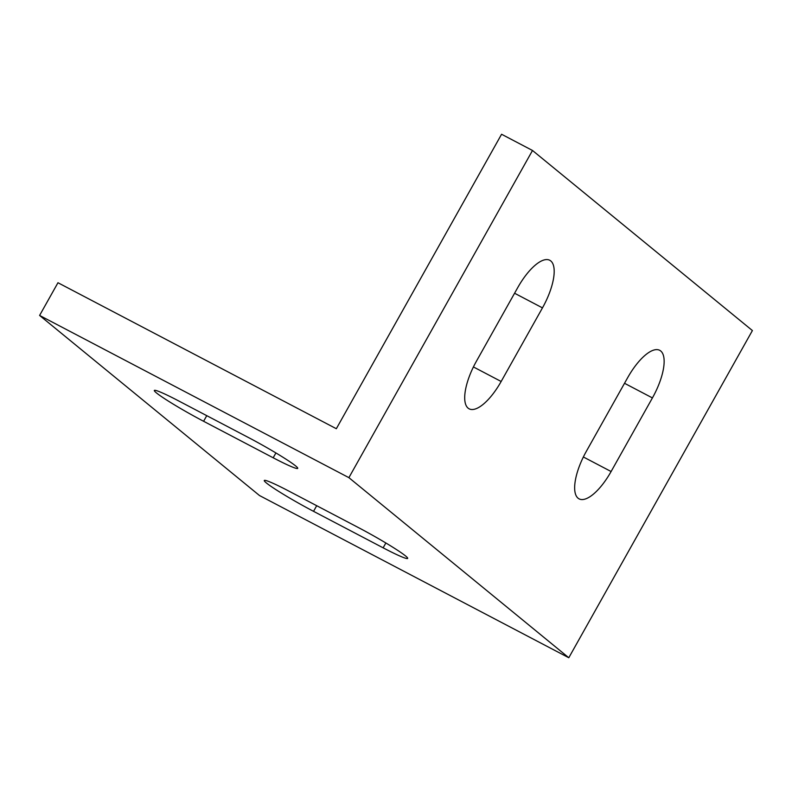 <?xml version="1.0" encoding="UTF-8"?>
<svg xmlns="http://www.w3.org/2000/svg" width="792" height="792" viewBox="0 0 792 792"><rect width="100%" height="100%" fill="white"/><g stroke="black" fill="none" stroke-linecap="round" stroke-linejoin="round"><path stroke-width="1.19" d="M248.45 437.53A42.313 3 29.3 0 1 297.723 468.369A42.313 3 29.3 0 1 273.19 457.786L203.603 421.285A42.313 3 29.3 0 1 154.331 390.456A42.313 3 29.3 0 1 178.863 401.029L248.45 437.53M288.813 491.07L358.4 527.571A42.313 3 29.3 0 1 407.672 558.409A42.313 3 29.3 0 1 383.14 547.826L313.543 511.335A42.313 3 29.3 0 1 264.28 480.497A42.313 3 29.3 0 1 288.813 491.07M517.73 287.615A42.313 15.701 -62.3 0 1 549.757 260.271A42.313 15.701 -62.3 0 1 542.471 307.87L501.158 381.487A42.313 15.701 -62.3 0 1 469.141 408.83A42.313 15.701 -62.3 0 1 476.418 361.231L517.73 287.615M611.107 471.527A42.313 15.701 -62.3 0 1 579.091 498.871A42.313 15.701 -62.3 0 1 586.367 451.272L627.68 377.655A42.313 15.701 -62.3 0 1 659.706 350.312A42.313 15.701 -62.3 0 1 652.42 397.921L611.107 471.527L583.377 456.984M501.574 134.254L532.501 150.48L752.4 330.561L568.795 657.746L259.499 495.535L39.6 315.444L57.964 282.734L336.333 428.719L501.574 134.254M532.501 150.48L348.896 477.655L568.795 657.746M348.896 477.655L39.6 315.444M273.19 457.786L275.913 452.935M203.603 421.285L206.761 415.661M313.543 511.335L316.701 505.702M383.14 547.826L385.862 542.975M542.471 307.87L514.572 293.238M501.158 381.487L473.428 366.943M652.42 397.921L624.522 383.288"/></g></svg>

